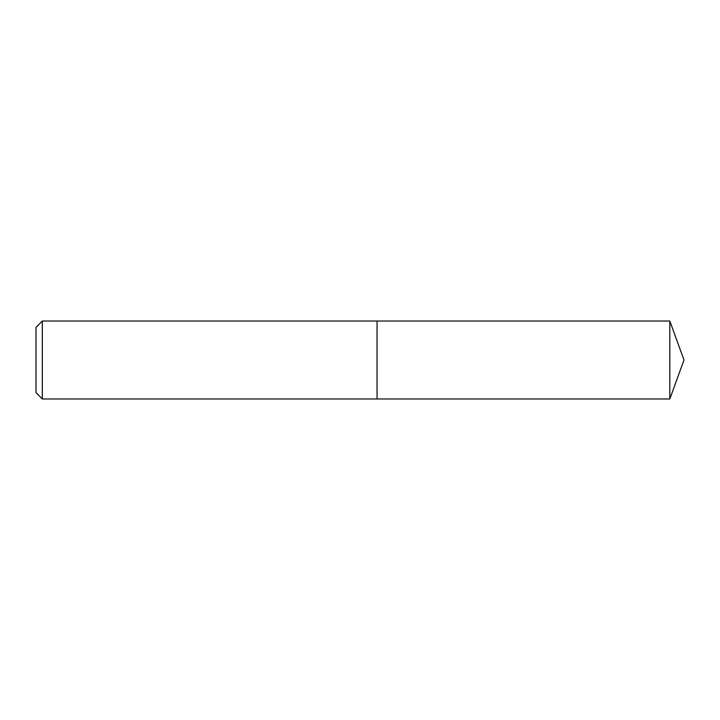 <?xml version="1.0" encoding="UTF-8"?>
<svg xmlns="http://www.w3.org/2000/svg" width="720" height="720" viewBox="0 0 720 720"><rect width="100%" height="100%" fill="white"/><g stroke="black" fill="none" stroke-linecap="round" stroke-linejoin="round"><path stroke-width="1.08" d="M669.816 398.979L669.816 321.021L684 360L669.816 398.979L377.055 398.979L669.816 398.979L684 360L669.816 398.979L377.055 398.979L377.055 321.021L42.336 321.021L36 327.357L36 392.643L42.336 398.979L42.336 321.021M684 360L669.816 321.021L377.055 321.021L377.055 398.979L42.336 398.979M669.816 321.021L377.055 321.021"/></g></svg>
